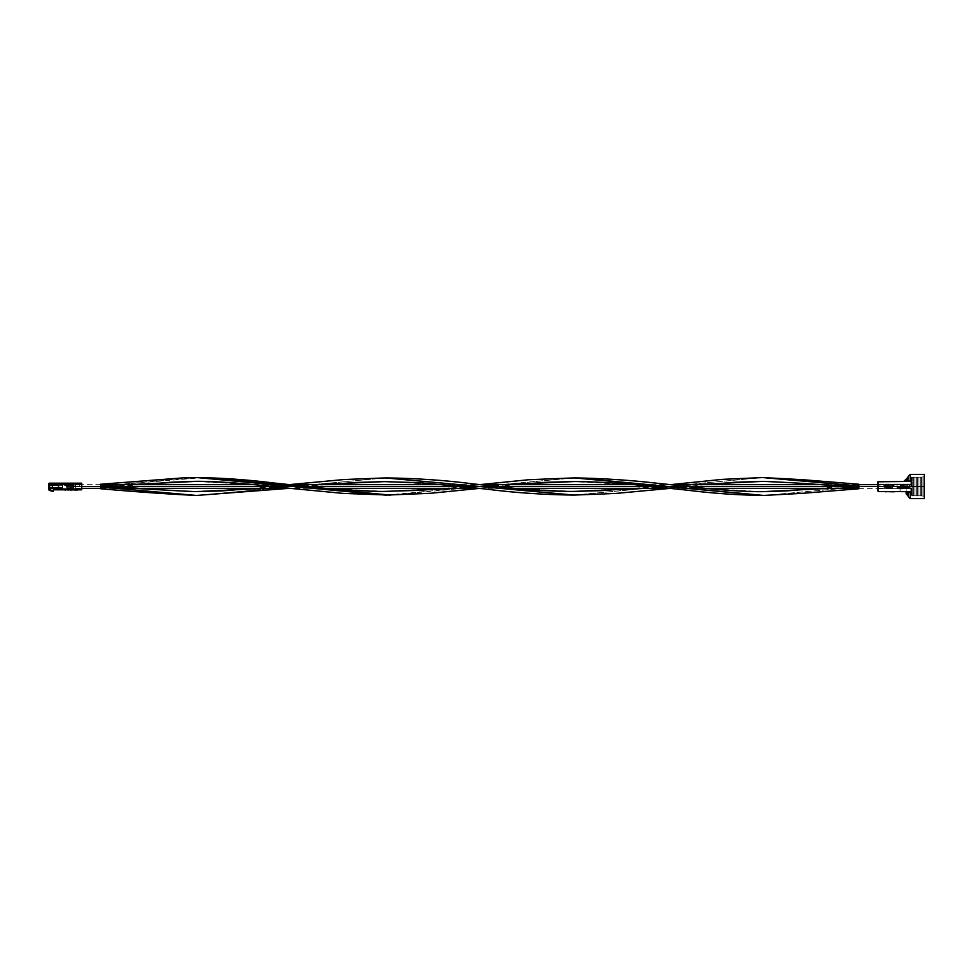<?xml version="1.0" encoding="UTF-8"?>
<svg xmlns="http://www.w3.org/2000/svg" width="973" height="973" viewBox="0 0 973 973"><rect width="100%" height="100%" fill="white"/><g stroke="black" fill="none" stroke-linecap="round" stroke-linejoin="round"><path stroke-width="0.73" stroke-dasharray="4.87 3.65" d="M53.369 490.611A6.738 6.738 0 0 1 49.185 489.516L49.185 483.192L49.185 489.516L49.185 483.739L81.671 483.192L49.185 483.192L81.671 483.192L81.671 489.808L53.369 489.808L53.369 490.611L48.65 489.516L49.185 483.192L81.671 483.739L81.671 489.808L53.369 489.808L53.369 491.146A7.273 7.273 0 0 1 48.893 489.966A7.273 7.273 0 0 0 53.369 491.146L53.369 490.988M48.65 484.007L48.65 488.993L48.65 484.007L48.65 488.993L48.65 484.007L48.65 488.993L48.65 484.007L48.65 488.993L50 487.85L50 485.15L50 487.85L50 485.15L48.65 484.007L50 485.15L48.65 484.007L50 485.15L50 487.85L48.65 488.993L50 487.85L48.65 488.993L48.65 484.007L48.65 488.993L50 487.85L50 485.15L50 487.85L50 485.15L50 487.85L50 485.15L48.65 484.007L50 485.15L48.65 484.007L50 485.15L50 487.85L48.65 488.993L50 487.85L48.65 488.993L48.65 484.007L48.65 488.993L50 487.85L50 485.15L48.65 484.007L50 485.15L48.65 484.007L50 485.15L50 487.85L48.65 488.993L50 487.85L48.65 488.993L48.65 484.007M81.671 484.274L81.671 488.726L81.671 484.274L81.671 488.726L81.671 484.274L81.671 488.726L81.671 484.274L81.671 488.726L50 488.58L50 484.42L81.671 484.274L50 484.42L50 488.58L81.671 488.726L50 488.58L81.671 488.726L81.671 484.274L50 484.42L81.671 484.274L81.671 488.726L50 488.726L50 484.274L81.671 484.274L50 484.274L50 488.726L81.671 488.726L50 488.726L81.671 488.726L81.671 484.274L50 484.274L81.671 484.274L81.671 488.726L50 488.726L50 484.274L50 488.726L50 484.274L81.671 484.274L50 484.274L50 488.726L81.671 488.726L50 488.726L81.671 488.726L81.671 484.274L50 484.274L81.671 484.274M77.414 489.808L74.714 490.003L77.414 489.808M64.072 489.808L66.079 489.808L64.072 490.003M72.939 489.808L67.405 490.003L72.939 489.808M55.923 489.808L59.438 489.808L55.923 489.808L59.438 489.808L55.923 489.808L59.438 489.808L55.923 489.808L59.438 489.808L59.438 488.628L55.923 488.616L59.438 488.628L55.923 488.616L55.923 489.808L55.923 488.616L59.438 488.628L59.438 489.808L59.438 488.628L59.438 489.808L55.923 489.808L55.923 488.616L55.923 489.808L59.438 489.808L59.438 488.726L55.923 488.726L59.438 488.726L55.923 488.726L59.438 488.726L55.923 488.726L55.923 489.808L55.923 488.726L59.438 488.726L59.438 489.808L59.438 488.726L59.438 489.808L55.923 489.808L55.923 488.726L55.923 489.808L59.438 489.808L59.438 488.726L55.923 488.726L55.923 489.808L55.923 488.726L59.438 488.726L59.438 489.808L59.438 488.726L59.438 489.808L55.923 489.808L55.923 488.726L55.923 489.808M50 488.58L50 484.42L50 488.58M50 488.726L50 484.274L50 488.726M70.238 490.003L71.017 490.003M67.538 489.808L71.771 490.003L67.538 489.808M67.538 490.003L72.939 490.003L67.538 490.003M75.444 489.808L76.174 490.003L75.444 490.003M72.038 485.345L71.357 484.749L72.038 485.345M69.338 485.345L68.669 484.749L69.338 485.345M70.688 485.345L70.02 484.749L70.688 485.345M100.657 488.75L100.681 486.524L75.407 486.5L75.407 488.349L75.407 486.5L66.979 486.5L66.979 487.242L66.31 485.649L74.07 485.649L66.31 485.649L66.31 484.955L66.31 485.831L63.209 484.42L62.54 485.296L50 485.296L62.54 485.296L63.209 484.578L50 484.42L50 488.385L56.775 489.2A0.876 0.876 0 0 0 57.018 489.249L58.952 489.31L57.018 489.249A0.876 0.876 0 0 1 56.775 489.2A0.876 0.876 0 0 0 57.018 489.249L58.964 488.774L54.561 487.887A0.876 0.876 0 0 0 54.281 487.85A0.876 0.876 0 0 1 54.561 487.887A0.876 0.876 0 0 0 54.281 487.85L50 487.85L50 484.955L62.54 485.296L63.209 484.578L62.54 485.296A0.669 0.669 0 0 0 62.527 485.381L62.527 487.85L59.292 487.509L58.514 485.819L52.445 485.296L62.54 485.296A0.669 0.669 0 0 0 62.527 485.381L62.527 487.509L62.527 485.381A0.669 0.669 0 0 1 62.54 485.296A0.669 0.669 0 0 0 62.527 485.381L62.527 487.509L59.292 487.509L62.527 487.85L50 487.85L62.527 487.509L62.527 488.385L50 488.385L59.231 488.385L53.101 488.385L54.281 487.85A0.876 0.876 0 0 1 54.561 487.887L58.964 488.774L57.018 489.249A0.876 0.876 0 0 1 56.775 489.2L53.053 487.85L62.527 487.85L50 488.385L62.527 488.385L50 488.385L50 487.509L59.304 487.546L58.514 485.819L52.445 485.296L62.54 485.296L52.445 485.296L58.514 485.819L59.292 487.509L62.527 487.509L62.527 485.381A0.669 0.669 0 0 1 62.54 485.296L50 484.955L63.209 484.955L50 484.955L63.209 484.955L52.445 485.296L58.514 485.819L59.304 487.546L62.527 487.826L50 487.85L62.527 488.385L50 488.385L62.527 487.85L62.527 485.381A0.669 0.669 0 0 1 62.54 485.296A0.669 0.669 0 0 0 62.527 485.381L62.527 487.509L62.527 485.381A0.669 0.669 0 0 1 62.54 485.296L50 485.296L50 487.509L52.42 487.412L52.42 485.43L50 485.296L52.42 485.43L52.42 487.412L50 487.509L50 485.296L50 487.509L52.42 487.412L52.42 485.43L50 485.296L52.031 485.259L52.42 487.412L52.481 485.43L52.42 487.412L52.578 485.43L52.481 487.412L58.939 487.412L58.271 485.941L52.481 485.43L58.368 485.941L52.578 485.43L52.578 487.412L59.037 487.412L58.368 485.941L58.939 487.412L58.271 485.941L52.481 485.43L52.42 487.412L52.019 485.393L52.42 487.412L59.037 487.412L52.019 487.546L59.304 487.546L52.019 487.546L59.304 487.546L58.514 485.819L52.031 485.259L58.514 485.819L59.304 487.546L50 487.85L62.527 487.85L50 487.509L50 488.385L62.527 488.385L62.527 487.509L50 487.509L50 484.42L63.209 484.42L50 484.42L63.209 484.42L66.31 485.624L74.07 485.649L74.07 484.955L73.121 488.142L66.979 488.142L66.31 485.442L74.07 485.442L73.121 488.142L66.979 488.142L66.979 486.245L66.979 488.787L66.979 488.142L73.121 488.142L66.979 488.653L72.659 488.787L74.07 485.442L66.31 485.442L66.979 488.787L66.979 486.245L66.979 488.142L73.729 487.582L72.659 488.787L66.979 488.787L73.121 488.142L66.979 488.653L73.121 488.142L66.979 488.142L66.31 484.42L66.31 485.624L63.209 484.578L62.54 485.296L52.445 485.296L58.514 485.819L59.292 487.509L62.527 487.509L62.527 485.381A0.669 0.669 0 0 1 62.54 485.296L52.031 485.259L52.42 487.412L50 487.509L50 485.296L52.031 485.296L50 485.296L50 487.509L52.42 487.412L52.031 485.296L52.42 487.412L50 487.509L50 485.296L52.031 485.296L50 485.296L50 487.509L52.42 487.412L52.42 485.43L50 485.296L50 484.42L63.209 484.42L50 484.42L63.209 484.42L62.54 485.296L50 484.955L63.209 484.955L50 484.955L63.209 484.955L52.445 485.296L58.514 485.819L59.292 487.509L62.527 487.509L62.527 485.381A0.669 0.669 0 0 1 62.54 485.296A0.669 0.669 0 0 0 62.527 485.381L62.527 488.385L50 488.385L62.527 488.385L50 488.385L50 487.509L62.527 487.85L50 487.509L62.527 487.509L59.292 487.509L58.514 485.819L52.445 485.296L62.54 485.296A0.669 0.669 0 0 0 62.527 485.381L62.527 488.385L62.527 485.381A0.669 0.669 0 0 1 62.54 485.296A0.669 0.669 0 0 0 62.527 485.381L62.527 487.509L59.292 487.509L58.514 485.819L52.445 485.296L62.54 485.296L63.209 484.42L50 484.42L50 488.385L56.775 489.2A0.876 0.876 0 0 0 57.018 489.249L58.964 488.774L54.561 487.887A0.876 0.876 0 0 0 54.281 487.85L50 488.385L50 484.955L50 488.385L50 485.296L62.54 485.296L63.209 484.578L50 484.955L62.54 485.296L63.209 484.42L66.31 485.831L63.209 484.578L66.31 485.831L66.31 484.955L66.31 485.831L63.209 484.955L66.31 485.831L66.31 484.955L66.31 485.649L74.07 485.649L66.31 485.649L74.07 485.649L74.07 484.955L73.729 487.789L72.659 488.787L66.979 488.787L66.979 486.451L66.979 488.787L72.659 488.787L74.07 486.536L74.07 485.649L66.31 485.649L66.979 486.451A0.669 0.62 0 0 0 66.31 485.831L66.31 485.624A0.669 0.62 180 0 1 66.979 486.245A0.669 0.62 180 0 0 66.31 485.624L66.31 485.831A0.669 0.62 0 0 1 66.979 486.451L66.31 485.442L74.07 485.442L66.31 485.442L66.31 484.42L66.31 485.442L74.07 485.442L74.07 486.536A1.009 0.924 0 0 0 73.729 487.23L73.729 487.011A1.009 0.924 180 0 1 74.07 486.318A1.009 0.924 180 0 0 73.729 487.011L73.729 487.23A1.009 0.924 0 0 1 74.07 486.536L74.07 485.442L74.07 486.318L75.407 485.953L74.07 486.536L75.407 486.184L75.407 484.663L75.407 485.965L74.07 486.318L75.407 486.172L74.07 486.318L73.121 488.142L66.979 488.142L66.979 486.245L66.979 488.787L66.979 488.142L73.121 488.142L66.979 488.653L72.659 488.787L74.07 485.442L66.31 485.442L66.979 488.787L66.979 486.245L66.979 488.142L73.729 487.582L72.659 488.787L66.979 488.787L73.121 488.142L66.979 488.653L73.121 488.142L66.979 488.142L66.979 485.758L66.979 486.5L75.407 486.5L66.979 486.5L66.979 487.242L66.979 485.758L66.979 486.5L66.979 485.758L66.979 486.5L75.407 486.5L75.407 487.242L75.407 486.5L892.545 486.5L884.116 486.5L884.116 487.242L884.116 486.5L838.531 486.5L884.116 486.5L884.116 488.349L884.116 484.651L884.116 488.349L884.116 485.758L884.116 486.5L75.407 486.5L75.407 488.349L75.407 484.651L75.699 486.5L74.07 486.536L74.07 484.955L74.07 486.536L75.407 485.442L75.699 486.5L79.652 486.5L75.699 486.5L75.407 484.663L75.407 487.242L75.407 484.651L75.407 486.5L120.993 486.5L66.979 486.5L75.407 486.5L75.407 485.758L75.407 486.5L100.681 486.5L75.407 486.5L75.407 488.349L75.407 486.5L66.979 486.5L66.979 487.242L66.979 485.758L66.979 486.5L66.979 485.758L66.979 486.5L75.407 486.5L75.407 487.242L75.407 486.5L66.979 486.5L75.407 486.5L75.407 485.758L75.407 488.349L75.407 484.651L75.407 487.242L75.407 485.758L75.407 486.5L81.671 486.5L75.407 486.5L75.407 484.651L75.407 486.5L100.681 486.5L100.657 485.041L100.681 486.488L193.213 481.367L383.119 491.426L572.623 481.562L762.479 491.645L858.843 486.792L858.867 488.75L858.843 486.816L763.987 495.476M51.678 484.42L59.231 484.42L51.678 484.42L59.231 484.42L51.678 484.42L59.231 484.42L51.678 484.42L58.952 486.001L51.678 484.42L59.231 484.42L51.691 484.42M58.939 487.412L58.271 485.941L59.037 487.412L52.481 487.412L52.481 485.43L58.271 485.941L59.037 487.412L52.578 487.412L52.578 485.43L58.368 485.941L59.037 487.412L50 487.509L50 488.385L50 487.509L50 488.385L62.527 488.385L62.527 487.509L50 487.85L62.527 487.85L52.019 487.546L59.304 487.546L58.514 485.819L52.445 485.296L58.514 485.819L59.292 487.509L52.019 487.546L58.939 487.412L58.271 485.941L52.481 485.43L58.368 485.941L59.037 487.412L58.271 485.941L52.031 485.259L52.019 487.546L59.304 487.546L52.019 487.546L52.578 485.43L52.42 487.412L52.42 485.43L52.578 487.412L59.037 487.412L58.368 485.941L52.578 485.43L58.368 485.941L52.481 485.43L52.481 487.412L58.939 487.412L58.271 485.941L59.037 487.412L52.481 487.412L52.42 485.43L52.42 487.412L52.578 485.43L52.42 487.412L52.481 485.43L58.271 485.941L59.037 487.412L52.578 487.412L52.578 485.43L58.368 485.941L59.037 487.412L50 487.509L50 485.296L58.514 485.819L52.031 485.259L52.42 487.412L52.42 485.43L50 485.296L50 487.509L52.42 487.412L50 487.509L50 485.296L52.42 485.43L52.42 487.412L52.42 485.43L50 485.296L50 487.509L59.304 487.546L58.514 485.819L59.292 487.509L62.527 487.509L62.527 488.385L50 488.385L62.527 488.385L50 488.385L62.527 488.385L62.527 485.381A0.669 0.669 0 0 1 62.54 485.296A0.669 0.669 0 0 0 62.527 485.381A0.669 0.669 0 0 1 62.54 485.296L52.445 485.296L58.514 485.819L59.292 487.509L62.527 487.509L62.527 485.381A0.669 0.669 0 0 1 62.54 485.296L50 485.296L50 484.42L63.209 484.42L50 484.42L63.209 484.42L62.54 485.296L50 484.955L63.209 484.955L50 484.955L63.209 484.955L52.445 485.296L58.514 485.819L59.292 487.509L62.527 487.509L62.527 488.385L50 488.385L62.527 487.85L54.281 487.85A0.876 0.876 0 0 1 54.561 487.887L58.964 488.774L57.018 489.249A0.876 0.876 0 0 1 56.775 489.2L53.101 487.85L62.527 488.385L50 488.385L50 487.509L62.527 487.509L50 487.509L52.019 487.509L50 487.509L50 488.385L56.775 489.2A0.876 0.876 0 0 0 57.018 489.249A0.876 0.876 0 0 1 56.775 489.2L54.391 488.397L56.775 489.2A0.876 0.876 0 0 0 57.018 489.249L58.964 488.774L57.018 489.249L58.964 488.774L54.561 487.887A0.876 0.876 0 0 0 54.281 487.85A0.876 0.876 0 0 1 54.561 487.887L58.964 488.774L54.561 487.887A0.876 0.876 0 0 0 54.281 487.85L50 488.385L50 484.42L50 488.385L50 484.955L50 488.385L62.527 488.385L62.527 487.509L59.292 487.509L58.514 485.819L52.445 485.296L62.54 485.296A0.669 0.669 0 0 0 62.527 485.381L62.527 487.85L62.527 485.381L62.527 487.509L59.292 487.509L58.514 485.819L52.445 485.296L62.54 485.296A0.669 0.669 0 0 0 62.527 485.381A0.669 0.669 0 0 1 62.54 485.296A0.669 0.669 0 0 0 62.527 485.381L62.527 487.509L50 487.85L62.527 487.85L52.019 487.546L59.304 487.546L58.514 485.819L52.445 485.296L63.209 485.016L50 484.42L50 485.296L63.209 484.955L50 484.955L58.514 485.819L59.292 487.509L52.019 487.546L58.939 487.412L58.271 485.941L52.481 485.43L58.368 485.941L59.037 487.412L58.271 485.941L52.031 485.259L52.019 487.546L59.304 487.546L52.019 487.546L52.42 485.43L52.42 487.412L52.42 485.43L52.578 487.412L59.037 487.412L58.368 485.941L52.578 485.43L58.368 485.941L52.481 485.43L52.481 487.412L58.939 487.412L58.271 485.941L59.037 487.412L52.481 487.412L52.481 485.43L52.42 487.412L52.578 485.43L52.42 487.412L52.481 485.43L58.271 485.941L58.939 487.412M79.652 486.5C79.652 484.493 79.652 484.493 79.652 486.5C79.652 484.493 79.652 484.493 79.652 486.5L75.736 486.768A1.009 0.973 0 0 0 75.699 486.5L79.652 486.5L79.652 484.955L79.652 486.768L75.699 486.5L79.652 486.366C79.652 483.836 79.652 483.836 79.652 486.366C79.652 483.836 79.652 483.836 79.652 486.366L75.736 486.634A1.009 0.973 0 0 0 75.699 486.366A1.009 0.973 180 0 1 75.736 486.634L75.736 486.768A1.009 0.973 0 0 0 75.699 486.5A1.009 0.973 0 0 1 75.736 486.768L79.652 486.5L75.699 486.5A1.009 0.973 0 0 1 75.736 486.768L79.652 486.634L79.652 484.42L79.652 486.634L75.699 486.366A1.009 0.973 0 0 1 75.736 486.634A1.009 0.973 180 0 0 75.699 486.366L75.407 487.242L75.407 486.5L66.979 486.5L66.979 487.242L66.979 485.758L66.979 486.5L75.407 486.5L75.407 484.651L75.407 488.349L75.407 485.795L75.407 487.242L75.407 485.965L74.07 486.536L74.07 485.649L66.31 485.649L66.979 488.787L66.979 486.451A0.669 0.62 0 0 0 66.31 485.831L66.31 485.624A0.669 0.62 180 0 1 66.979 486.245A0.669 0.62 180 0 0 66.31 485.624L66.31 485.831A0.669 0.62 0 0 1 66.979 486.451L66.31 484.42L66.31 485.442L74.07 485.442L66.31 485.442L66.31 484.42L66.31 485.442L74.07 485.442L74.07 486.318A1.009 0.924 180 0 0 73.729 487.011A1.009 0.924 180 0 1 74.07 486.318L74.07 485.442L74.07 486.318L75.407 485.953L75.407 485.041L75.407 485.965L74.07 486.536A1.009 0.924 0 0 0 73.729 487.23L72.659 488.787L66.979 488.787L72.659 488.787L74.07 486.318L75.407 486.184L73.729 487.23A1.009 0.924 0 0 1 74.07 486.536L74.07 484.955L74.07 486.536L75.407 485.442L75.699 486.5L79.652 486.5C79.652 484.493 79.652 484.493 79.652 486.5C79.652 484.493 79.652 484.493 79.652 486.5L75.736 486.768A1.009 0.973 0 0 0 75.699 486.5L75.407 484.955L75.699 486.5L79.652 486.5L79.652 484.955L79.652 486.768L75.699 486.5L75.407 484.955L75.699 486.366L79.652 486.366C79.652 483.836 79.652 483.836 79.652 486.366C79.652 483.836 79.652 483.836 79.652 486.366L75.736 486.634A1.009 0.973 0 0 0 75.699 486.366A1.009 0.973 180 0 1 75.736 486.634L75.736 486.768A1.009 0.973 0 0 0 75.699 486.5A1.009 0.973 0 0 1 75.736 486.768L79.652 486.5L75.699 486.5A1.009 0.973 0 0 1 75.736 486.768L79.652 486.634L79.652 484.42L79.652 486.634L75.699 486.366A1.009 0.973 0 0 1 75.736 486.634A1.009 0.973 180 0 0 75.699 486.366L74.07 486.318L74.07 485.442L66.31 485.442L66.979 488.787L66.979 486.245L66.979 488.142L73.121 488.142L66.979 488.787L72.659 488.787L74.07 486.318L72.659 488.787L66.979 488.787L66.979 486.245L66.979 488.787L72.659 488.787L73.729 487.582L72.659 488.787L66.979 488.787L66.31 484.42L66.31 485.624L63.209 484.578L62.54 485.296L63.209 484.42L66.31 485.831L63.209 484.578L66.31 485.831L66.31 484.955L66.31 485.831L63.209 484.955L66.31 485.831L66.31 484.955L66.31 485.649L74.07 485.649L66.31 485.649L74.07 485.649L74.07 484.955L74.07 486.536L74.07 485.649L66.31 485.649L66.979 488.787L72.659 488.787L74.07 486.536A1.009 0.924 0 0 0 73.729 487.23L73.729 487.011A1.009 0.924 180 0 1 74.07 486.318A1.009 0.924 180 0 0 73.729 487.011L73.729 487.23A1.009 0.924 0 0 1 74.07 486.536L74.07 485.442L66.31 485.442L74.07 485.442L74.07 486.318L75.407 485.953L75.407 484.663L75.407 486.5L100.681 486.5L100.657 487.959L100.681 486.476L75.407 486.5L75.407 484.651L75.407 485.965L74.07 486.536L75.407 486.184L74.07 486.536L75.407 485.953L74.07 486.536L74.07 484.955L74.07 486.536L75.407 485.442L75.699 486.5L79.652 486.5C79.652 484.493 79.652 484.493 79.652 486.5C79.652 484.493 79.652 484.493 79.652 486.5L75.736 486.768A1.009 0.973 0 0 0 75.699 486.5L75.407 484.955L75.699 486.5L79.652 486.5L79.652 484.955L79.652 486.768L75.699 486.5L75.407 484.955L75.699 486.366L79.652 486.366C79.652 483.836 79.652 483.836 79.652 486.366C79.652 483.836 79.652 483.836 79.652 486.366L75.736 486.634A1.009 0.973 0 0 0 75.699 486.366A1.009 0.973 180 0 1 75.736 486.634L75.736 486.768A1.009 0.973 0 0 0 75.699 486.5A1.009 0.973 0 0 1 75.736 486.768L79.652 486.5M192.861 491.596L382.863 481.599L572.477 491.414L762.431 481.38L858.843 486.5L884.116 486.5L884.116 488.349L884.116 486.5L892.545 486.5L892.545 487.242L892.545 486.5L884.116 486.5L884.116 484.651L884.116 486.5L884.116 485.758L884.116 486.5L892.545 486.5L892.545 485.758L892.545 487.242L892.545 486.5L877.853 486.5L884.116 486.5L884.116 488.349L884.116 486.5L892.545 486.5L892.545 487.242L892.545 485.758L892.545 487.242L892.545 486.5L884.116 486.5L884.116 487.242L884.116 485.758L884.116 486.5L892.545 486.5L892.545 485.758L892.545 486.5L884.116 486.5L884.116 484.651L884.116 488.349L884.116 485.758L884.116 487.242L884.116 486.5L858.843 486.5L884.116 486.5L884.116 484.651L884.116 486.5L858.843 486.196L858.867 487.959L858.843 486.026L762.966 481.38M687.862 486.5L653.029 486.5L687.862 486.5M496.753 486.5L462.771 486.5L496.753 486.5M306.495 486.5L271.649 486.5L306.495 486.5M762.966 477.548L574.046 495.087M385.478 477.913L196.558 495.452M196.497 495.452L385.296 477.913M573.754 495.087L762.552 477.548M858.867 484.25L858.843 486.026M694.248 484.651L645.829 488.349M574.046 491.414L385.478 481.586M313.683 484.651L265.276 488.349M196.558 491.62L100.681 486.792L100.669 485.369M858.843 486.5L884.116 486.5L884.116 487.242L884.116 485.758L884.116 486.5L892.545 486.5L892.545 487.242L892.545 485.758L892.545 487.242L892.545 486.5L884.116 486.5L884.116 484.651L884.116 488.349L884.116 485.758L884.116 487.242L884.116 486.5L858.843 486.5M203.576 477.585L100.681 485.989L196.558 477.524M385.478 495.123L574.046 477.877M762.966 495.476L858.843 487.011L829.738 488.349M762.966 491.645L574.046 481.562M503.175 484.651L456.349 488.349M385.478 491.438L196.558 481.355M129.786 484.651L100.681 486.208M141.085 484.651L100.669 487.643M100.681 485.989L100.669 485.053M892.545 486.5L892.545 485.758L892.545 486.5M818.439 488.349L858.855 485.138M574.532 477.889L390.489 495.111M884.116 486.5L884.116 484.651L884.116 486.5M887.485 485.004L888.154 484.408L887.485 485.004M890.186 485.004L890.854 484.408L890.186 485.004M888.836 485.004L889.504 484.408L888.836 485.004M892.545 487.801L893.214 485.101L885.454 485.101L886.403 487.801L892.545 487.801L892.545 485.904L892.545 488.446L892.545 487.801L886.403 487.801L892.545 488.312L886.865 488.446L885.454 485.101L893.214 485.101L892.545 488.446L892.545 485.904L892.545 487.801L885.795 487.242L886.865 488.446L892.545 488.446L886.403 487.801L892.545 488.312L886.403 487.801L892.545 487.801L893.214 484.08L893.214 485.284L896.315 484.238L896.984 484.955L907.079 484.955L901.01 485.478L900.232 487.169L896.984 487.169L896.984 485.041A0.669 0.669 0 0 0 896.984 484.955L907.493 484.919L907.104 487.072L909.524 487.169L909.524 484.955L907.493 484.955L909.524 484.955L909.524 487.169L907.104 487.072L907.493 484.955L907.104 487.072L909.524 487.169L909.524 484.955L907.493 484.955L909.524 484.955L909.524 487.169L907.104 487.072L907.104 485.089L909.524 484.955L909.524 484.08L896.315 484.08L909.524 484.08L896.315 484.08L896.984 484.955L909.524 484.615L896.315 484.615L909.524 484.615L896.315 484.615L907.079 484.955L901.01 485.478L900.232 487.169L896.984 487.169L896.984 485.041A0.669 0.669 0 0 0 896.984 484.955A0.669 0.669 0 0 1 896.984 485.041L896.984 488.045L909.524 488.045L896.984 488.045L909.524 488.045L909.524 487.169L896.984 487.509L909.524 487.509L896.984 487.169L900.232 487.169L901.01 485.478L907.079 484.955L896.984 484.955A0.669 0.669 0 0 1 896.984 485.041L896.984 488.045L896.984 485.041A0.669 0.669 0 0 0 896.984 484.955A0.669 0.669 0 0 1 896.984 485.041L896.984 487.169L900.232 487.169L901.01 485.478L907.079 484.955L896.984 484.955L896.315 484.08L909.524 484.08L909.524 488.045L902.749 488.86A0.876 0.876 0 0 1 902.506 488.908L900.548 488.434L904.963 487.546A0.876 0.876 0 0 1 905.243 487.509L909.524 488.045L909.524 484.615L909.524 488.045L909.524 484.955L896.984 484.955L896.315 484.238L909.524 484.615L896.984 484.955L896.315 484.08L893.214 485.491L896.315 484.238L893.214 485.491L893.214 484.615L893.214 485.491L896.315 484.615L893.214 485.491L893.214 484.615L893.214 485.308L885.454 485.308L893.214 485.308L885.454 485.308L885.454 484.615L885.795 487.449L886.865 488.446L892.545 488.446L892.545 486.111L892.545 488.446L886.865 488.446L885.454 486.196L885.454 485.308L893.214 485.308L892.545 486.111A0.669 0.62 0 0 1 893.214 485.491L893.214 485.284A0.669 0.62 180 0 0 892.545 485.904A0.669 0.62 180 0 1 893.214 485.284L893.214 485.491A0.669 0.62 0 0 0 892.545 486.111L893.214 485.101L885.454 485.101L893.214 485.101L893.214 484.08L893.214 485.101L885.454 485.101L885.454 486.196A1.009 0.924 0 0 1 885.795 486.889L885.795 486.67A1.009 0.924 180 0 0 885.454 485.977A1.009 0.924 180 0 1 885.795 486.67L885.795 486.889A1.009 0.924 0 0 0 885.454 486.196L885.454 485.101L885.454 485.977L884.116 485.612L884.116 484.323L884.116 485.624L885.454 485.977L884.116 485.843L885.454 485.977L884.116 485.831L885.454 485.977L886.403 487.801L892.545 487.801L892.545 485.904L892.545 488.446L892.545 487.801L886.403 487.801L892.545 488.312L886.865 488.446L885.454 485.101L893.214 485.101L892.545 488.446L892.545 485.904L892.545 487.801L885.795 487.242L886.865 488.446L892.545 488.446L886.403 487.801L892.545 488.312L886.403 487.801L892.545 487.801L893.214 484.08L893.214 485.284L896.315 484.238L896.984 484.955A0.669 0.669 0 0 1 896.984 485.041L896.984 487.169L909.524 487.169L909.524 488.045L896.984 488.045L896.984 487.169L909.524 487.169L896.984 487.169L896.984 488.045L909.524 488.045L896.984 488.045L909.524 488.045L896.984 488.045L896.984 485.041A0.669 0.669 0 0 0 896.984 484.955L907.493 484.919L901.01 485.478L900.22 487.205L901.01 485.478L907.493 484.919L901.01 485.478L900.22 487.205L907.505 487.205L900.22 487.205L907.505 487.205L900.22 487.205L901.01 485.478L900.232 487.169L896.984 487.169L896.984 485.041A0.669 0.669 0 0 0 896.984 484.955L907.493 484.919L907.104 487.072L900.487 487.072L907.505 487.205L907.104 485.089L907.104 487.072L907.104 485.089L906.933 487.072L900.487 487.072L901.144 485.6L900.487 487.072L901.144 485.6L906.933 485.089L901.144 485.6L907.043 485.089L907.043 487.072L900.584 487.072L901.253 485.6L907.104 485.089L906.933 487.072L907.104 485.089L907.043 487.072L907.104 485.089L907.104 487.072L909.524 487.169L909.524 484.955L907.493 484.955L909.524 484.955L909.524 487.169L907.104 487.072L907.493 484.955L907.104 487.072L909.524 487.169L909.524 484.955L907.493 484.955L909.524 484.955L909.524 487.169L907.104 487.072L907.104 485.089L909.524 484.955L909.524 484.08L896.315 484.08L909.524 484.08L896.315 484.08L896.984 484.955L909.524 484.615L896.315 484.615L909.524 484.615L896.315 484.615L907.079 484.955L901.01 485.478L900.232 487.169L896.984 487.169L896.984 485.041A0.669 0.669 0 0 0 896.984 484.955A0.669 0.669 0 0 1 896.984 485.041L896.984 488.045L909.524 488.045L896.984 487.509L905.243 487.509A0.876 0.876 0 0 0 904.963 487.546L900.548 488.434L902.506 488.908A0.876 0.876 0 0 0 902.749 488.86L906.422 487.509L896.984 488.045L909.524 488.045L909.524 487.169L896.984 487.169L909.524 487.509L896.984 487.169L900.232 487.169L901.01 485.478L907.079 484.955L896.984 484.955A0.669 0.669 0 0 1 896.984 485.041L896.984 488.045L896.984 485.041A0.669 0.669 0 0 0 896.984 484.955A0.669 0.669 0 0 1 896.984 485.041L896.984 487.169L900.232 487.169L901.01 485.478L907.079 484.955L896.984 484.955L896.315 484.08L909.524 484.08L909.524 488.045L902.749 488.86A0.876 0.876 0 0 1 902.506 488.908A0.876 0.876 0 0 0 902.749 488.86L905.133 488.057L902.749 488.86A0.876 0.876 0 0 1 902.506 488.908L900.548 488.434L902.506 488.908L900.548 488.434L904.963 487.546A0.876 0.876 0 0 1 905.243 487.509A0.876 0.876 0 0 0 904.963 487.546L900.548 488.434L904.963 487.546A0.876 0.876 0 0 1 905.243 487.509L909.524 488.045L909.524 484.615L909.524 488.045L909.524 484.955L896.984 484.955L896.315 484.238L909.524 484.615L896.984 484.955L896.315 484.08L893.214 485.491L896.315 484.238L893.214 485.491L893.214 484.615L893.214 485.491L896.315 484.615L893.214 485.491L893.214 484.615L893.214 485.308L885.454 485.308L885.454 484.615L885.454 486.196L885.454 485.308L893.214 485.308L885.454 485.308L885.454 484.615L885.454 486.196L884.116 485.843L885.454 486.196L886.865 488.446L892.545 488.446L892.545 486.111L892.545 488.446L886.865 488.446L885.454 486.196L885.454 485.308L893.214 485.308L892.545 486.111A0.669 0.62 0 0 1 893.214 485.491L893.214 485.284A0.669 0.62 180 0 0 892.545 485.904A0.669 0.62 180 0 1 893.214 485.284L893.214 485.491A0.669 0.62 0 0 0 892.545 486.111L893.214 485.101L885.454 485.101L893.214 485.101L893.214 484.08L893.214 485.101L885.454 485.101L885.454 486.196A1.009 0.924 0 0 1 885.795 486.889L885.795 486.67A1.009 0.924 180 0 0 885.454 485.977A1.009 0.924 180 0 1 885.795 486.67L885.795 486.889A1.009 0.924 0 0 0 885.454 486.196L885.454 485.101L885.454 485.977L883.812 486.159L884.116 485.101L883.812 486.159L879.872 486.159L883.812 486.159L884.116 484.323L883.812 486.159L884.116 484.323L884.116 485.624L885.454 485.977L884.116 485.843L885.454 485.977L884.116 485.831L885.454 485.977L886.403 487.801L892.545 487.801L892.545 485.904L892.545 488.446L892.545 487.801L886.403 487.801L892.545 488.312L886.865 488.446L885.454 485.101L893.214 485.101L892.545 488.446L892.545 485.904L892.545 487.801L885.795 487.242L886.865 488.446L892.545 488.312L886.403 487.801L892.545 487.801M907.833 484.08L900.293 484.615L907.833 484.08L900.293 484.08L907.833 484.08L900.293 484.08L907.833 484.08L900.293 484.08L907.833 484.08L900.293 484.08L907.833 484.08L900.293 484.08L907.833 484.08L900.293 484.08L907.833 484.08L900.56 485.661L907.833 484.08L900.293 484.08L907.833 484.08M900.584 487.072L901.253 485.6L900.487 487.072L907.043 487.072L907.043 485.089L901.253 485.6L900.487 487.072L906.933 487.072L906.933 485.089L901.144 485.6L900.487 487.072L909.524 487.169L909.524 488.045L896.984 488.045L896.984 487.169L909.524 487.509L896.984 487.509L907.505 487.205L900.584 487.072L901.253 485.6L907.043 485.089L901.144 485.6L900.487 487.072L901.253 485.6L907.493 484.919L907.505 487.205L900.22 487.205L907.505 487.205L900.22 487.205L907.505 487.205L906.933 485.089L907.104 487.072L907.104 485.089L906.933 487.072L900.487 487.072L901.144 485.6L906.933 485.089L901.144 485.6L907.043 485.089L907.043 487.072L900.584 487.072L901.253 485.6L900.487 487.072L907.043 487.072L907.104 485.089L907.104 487.072L906.933 485.089L907.104 487.072L907.043 485.089L901.253 485.6L900.487 487.072L906.933 487.072L906.933 485.089L901.144 485.6L900.487 487.072L909.524 487.169L909.524 484.955L901.01 485.478L907.493 484.919L901.01 485.478L900.232 487.169L901.01 485.478L907.493 484.919L907.104 487.072L907.104 485.089L909.524 484.955L909.524 487.169L907.104 487.072L909.524 487.169L909.524 484.955L907.104 485.089L907.104 487.072L907.104 485.089L909.524 484.955L909.524 487.169L900.22 487.205L901.01 485.478L900.232 487.169L896.984 487.169L896.984 488.045L909.524 488.045L896.984 488.045L909.524 488.045L896.984 488.045L896.984 485.041A0.669 0.669 0 0 0 896.984 484.955A0.669 0.669 0 0 1 896.984 485.041A0.669 0.669 0 0 0 896.984 484.955L907.079 484.955L901.01 485.478L900.232 487.169L896.984 487.169L896.984 485.041A0.669 0.669 0 0 0 896.984 484.955L909.524 484.955L909.524 484.08L896.315 484.08L909.524 484.08L896.315 484.08L896.984 484.955L909.524 484.615L896.315 484.615L909.524 484.615L896.315 484.615L907.079 484.955L901.01 485.478L900.232 487.169L896.984 487.169L896.984 488.045L909.524 488.045L896.984 487.509L905.243 487.509A0.876 0.876 0 0 0 904.963 487.546L900.548 488.434L902.506 488.908A0.876 0.876 0 0 0 902.749 488.86L906.422 487.509L896.984 488.045L909.524 488.045L909.524 487.169L896.984 487.169L909.524 487.169L907.505 487.169L909.524 487.169L909.524 488.045L902.749 488.86A0.876 0.876 0 0 1 902.506 488.908A0.876 0.876 0 0 0 902.749 488.86L905.133 488.057L902.749 488.86A0.876 0.876 0 0 1 902.506 488.908L900.548 488.434L902.506 488.908L900.548 488.434L904.963 487.546A0.876 0.876 0 0 1 905.243 487.509A0.876 0.876 0 0 0 904.963 487.546L900.548 488.434L904.963 487.546A0.876 0.876 0 0 1 905.243 487.509L909.524 488.045L909.524 484.08L909.524 488.045L909.524 484.615L909.524 488.045L896.984 488.045L896.984 487.169L900.232 487.169L901.01 485.478L907.079 484.955L896.984 484.955A0.669 0.669 0 0 1 896.984 485.041L896.984 487.509L896.984 485.041L896.984 487.169L900.232 487.169L901.01 485.478L907.079 484.955L896.984 484.955A0.669 0.669 0 0 1 896.984 485.041A0.669 0.669 0 0 0 896.984 484.955A0.669 0.669 0 0 1 896.984 485.041L896.984 487.169L909.524 487.509L896.984 487.509L907.505 487.205L900.584 487.072L901.253 485.6L907.043 485.089L901.144 485.6L900.487 487.072L901.253 485.6L907.493 484.919L896.315 484.676L909.524 484.08L909.524 484.955L896.315 484.615L909.524 484.615L907.043 485.089L907.505 487.205L900.22 487.205L907.505 487.205L900.22 487.205L907.505 487.205L907.104 485.089L907.104 487.072L907.104 485.089L906.933 487.072L900.487 487.072L901.144 485.6L906.933 485.089L901.144 485.6L907.043 485.089L907.043 487.072L900.584 487.072L901.253 485.6L900.487 487.072L907.043 487.072L907.043 485.089L907.104 487.072L906.933 485.089L907.104 487.072L907.043 485.089L901.253 485.6L900.584 487.072M879.872 486.159C879.872 484.153 879.872 484.153 879.872 486.159C879.872 484.153 879.872 484.153 879.872 486.159L883.776 486.427A1.009 0.973 0 0 1 883.812 486.159L879.872 486.159L879.872 484.615L879.872 486.427L883.812 486.159L879.872 486.026C879.872 483.496 879.872 483.496 879.872 486.026C879.872 483.496 879.872 483.496 879.872 486.026L883.776 486.293A1.009 0.973 0 0 1 883.812 486.026A1.009 0.973 180 0 0 883.776 486.293L883.776 486.427A1.009 0.973 0 0 1 883.812 486.159A1.009 0.973 0 0 0 883.776 486.427L879.872 486.159L883.812 486.159A1.009 0.973 0 0 0 883.776 486.427L879.872 486.293L879.872 484.08L879.872 486.293L883.812 486.026A1.009 0.973 0 0 0 883.776 486.293A1.009 0.973 180 0 1 883.812 486.026L885.454 486.196L885.454 484.615L885.454 486.196L884.116 485.101L883.812 486.159L879.872 486.159C879.872 484.153 879.872 484.153 879.872 486.159C879.872 484.153 879.872 484.153 879.872 486.159L883.776 486.427A1.009 0.973 0 0 1 883.812 486.159L884.116 484.615L883.812 486.159L879.872 486.159L879.872 484.615L879.872 486.427L883.812 486.159L884.116 484.323L883.812 486.026L879.872 486.026C879.872 483.496 879.872 483.496 879.872 486.026C879.872 483.496 879.872 483.496 879.872 486.026L883.776 486.293A1.009 0.973 0 0 1 883.812 486.026A1.009 0.973 180 0 0 883.776 486.293L883.776 486.427A1.009 0.973 0 0 1 883.812 486.159A1.009 0.973 0 0 0 883.776 486.427L879.872 486.159L883.812 486.159A1.009 0.973 0 0 0 883.776 486.427L879.872 486.293L879.872 484.08L879.872 486.293L883.812 486.026A1.009 0.973 0 0 0 883.776 486.293A1.009 0.973 180 0 1 883.812 486.026L885.454 485.977L886.865 488.446L892.545 488.446L893.214 484.08L893.214 485.284L896.315 484.238L896.984 484.955L896.315 484.08L893.214 485.491L896.315 484.238L893.214 485.491L893.214 484.615L893.214 485.491L896.315 484.615L893.214 485.491L893.214 484.615L893.214 485.308L885.454 485.308L893.214 485.308L885.454 485.308L885.454 484.615L885.454 486.196L885.454 485.308L893.214 485.308L892.545 488.446L886.865 488.446L885.454 486.196A1.009 0.924 0 0 1 885.795 486.889L885.795 486.67A1.009 0.924 180 0 0 885.454 485.977A1.009 0.924 180 0 1 885.795 486.67L885.795 486.889A1.009 0.924 0 0 0 885.454 486.196L885.454 485.101L893.214 485.101L885.454 485.101L885.454 485.977L884.116 485.612L884.116 484.323L884.116 485.624L885.454 486.196L884.116 485.843L885.454 486.196L884.116 485.612L885.454 486.196L885.454 484.615L885.454 486.196L884.116 485.101L883.812 486.159L879.872 486.159C879.872 484.153 879.872 484.153 879.872 486.159C879.872 484.153 879.872 484.153 879.872 486.159L883.776 486.427A1.009 0.973 0 0 1 883.812 486.159L884.116 484.615L883.812 486.159L879.872 486.159L879.872 484.615L879.872 486.427L883.812 486.159L884.116 484.323L883.812 486.026L879.872 486.026C879.872 483.496 879.872 483.496 879.872 486.026C879.872 483.496 879.872 483.496 879.872 486.026L883.776 486.293A1.009 0.973 0 0 1 883.812 486.026A1.009 0.973 180 0 0 883.776 486.293L883.776 486.427A1.009 0.973 0 0 1 883.812 486.159A1.009 0.973 0 0 0 883.776 486.427L879.872 486.159M879.203 491.547L896.048 491.56L879.203 491.547M877.853 481.89L877.853 491.11M910.874 486.5L910.874 477.743L910.874 495.257L910.874 484.08L910.874 495.257L910.874 484.08L910.874 486.5L910.874 484.08L909.524 485.15L909.524 487.85L909.524 485.15L909.524 487.85L909.524 485.15L909.524 487.85L909.524 485.15L909.524 487.85L910.874 488.92L909.524 487.85L910.874 488.92L910.874 484.08L910.874 488.92L909.524 487.85L909.524 485.15L910.874 484.08L909.524 485.15L910.874 484.08L909.524 485.15L909.524 487.85L910.874 488.92L909.524 487.85L910.874 488.92L910.874 484.08L910.874 488.92L909.524 487.85L909.524 485.15L910.874 484.08L909.524 485.15L910.874 484.08L910.874 486.5M911.543 486.5L911.543 477.062L911.543 486.5L912.224 486.5L912.224 477.062L912.224 486.5L911.543 486.5L911.543 477.062L911.543 486.5L913.562 486.5L913.562 477.402L913.562 486.5L912.224 486.5L912.224 477.062L912.224 486.5L914.912 486.5L914.912 477.402L914.912 486.5L913.562 486.5L913.562 477.062L913.562 486.5L916.262 486.5L916.262 477.402L916.262 486.5L914.912 486.5L914.912 477.062L914.912 486.5L917.612 486.5L917.612 477.402L917.612 486.5L916.262 486.5L916.262 477.062L916.262 486.5L918.962 486.5L918.962 477.402L918.962 486.5L917.612 486.5L917.612 477.062L917.612 486.5L920.312 486.5L920.312 477.402L920.312 486.5L918.962 486.5L918.962 477.062L918.962 486.5L921.65 486.5L921.65 477.402L921.65 486.5L920.312 486.5L920.312 477.062L920.312 486.5L923 486.5L923 477.402L923 486.5L921.65 486.5L921.65 477.062L921.65 486.5L923 486.5L923 477.402L923 486.5L924.35 486.5L923 486.5L924.35 486.5L924.35 476.734L924.35 498.626L924.35 486.5L878.388 486.5L924.35 486.5L924.35 474.374L924.35 496.266L924.35 486.5L923 486.5L923 495.598L923 486.5L921.65 486.5L921.65 495.938L921.65 477.062L921.65 495.938L921.65 477.402L921.65 495.598L921.65 486.5L920.312 486.5L920.312 495.938L920.312 477.062L920.312 495.938L920.312 477.402L920.312 495.598L920.312 486.5L918.962 486.5L918.962 495.938L918.962 477.062L918.962 495.938L918.962 477.402L918.962 495.598L918.962 486.5L917.612 486.5L917.612 495.938L917.612 477.062L917.612 495.938L917.612 477.402L917.612 495.598L917.612 486.5L916.262 486.5L916.262 495.938L916.262 477.062L916.262 495.938L916.262 477.402L916.262 495.598L916.262 486.5L914.912 486.5L914.912 495.938L914.912 477.062L914.912 495.938L914.912 477.402L914.912 495.598L914.912 486.5L913.562 486.5L913.562 495.938L913.562 477.062L913.562 495.938L913.562 477.402L913.562 495.598L913.562 486.5L912.224 486.5L912.224 495.938L912.224 486.5L911.543 486.5L911.543 495.938L911.543 486.5M908.137 491.888L906.155 492.01L908.174 494.029L907.845 491.596L900.086 491.56L908.989 491.56L906.155 491.56L908.174 494.029L908.174 492.095L908.174 496.607L908.174 492.095L908.174 494.029L908.174 492.095L910.193 491.851L910.193 498.626L909.609 491.645L878.388 491.56L878.388 481.44L909.609 481.355L910.193 474.374L910.193 481.149L908.174 480.905L908.174 476.697M894.698 491.547L891.28 491.547L894.698 491.56M909.524 488.653L909.524 484.347L909.524 488.653L909.524 484.347L909.524 488.653L909.524 484.347L909.524 488.653L909.524 484.347L877.853 484.347L877.853 488.653L877.853 484.347L877.853 488.653L877.853 484.347L877.853 488.653L877.853 484.347L877.853 488.653L909.524 488.653L877.853 488.653L909.524 488.653L877.853 488.653L877.853 484.347L909.524 484.347L909.524 488.653L909.524 484.347L877.853 484.347L909.524 484.347L877.853 484.347L877.853 488.653L909.524 488.653L877.853 488.653L909.524 488.653L877.853 488.653L877.853 484.347L909.524 484.347L909.524 488.653L909.524 484.347L877.853 484.347L909.524 484.347L877.853 484.347L877.853 488.653L909.524 488.653L877.853 488.653L909.524 488.653L877.853 488.653L877.853 484.347L909.524 484.347L909.524 488.653M908.174 494.029L908.174 495.938M924.35 486.5L924.35 496.266L924.35 486.5M923 486.5L923 495.598L923 486.5M921.65 486.5L921.65 495.598L921.65 486.5M920.312 486.5L920.312 495.598L920.312 486.5M918.962 486.5L918.962 495.598L918.962 486.5M917.612 486.5L917.612 495.598L917.612 486.5M916.262 486.5L916.262 495.598L916.262 486.5M914.912 486.5L914.912 495.598L914.912 486.5M913.562 486.5L913.562 495.598L913.562 486.5M912.224 486.5L912.224 495.938L912.224 486.5M908.989 481.44L903.795 481.44L910.193 481.149L907.639 481.44L908.174 478.971L905.705 481.44L908.174 480.905L908.174 478.971L905.705 481.44L908.989 481.44L878.388 481.44M909.609 491.645L878.169 491.511M906.155 488.653L900.086 488.653L906.155 488.653L900.086 488.653L906.155 488.653L900.086 488.653L906.155 488.653L906.155 491.56L906.155 488.653L900.086 488.653L900.086 491.56L906.155 491.56L906.155 488.653L906.155 491.56L906.155 488.653L906.155 491.56L900.086 491.56L900.086 488.653L906.155 488.653L906.155 491.56L906.155 488.653L906.155 491.56L900.086 491.56L900.086 488.653L900.086 491.56L900.086 488.653L906.155 488.653L900.086 488.653L900.086 491.56L900.086 488.653L900.086 491.56L906.155 491.56L906.155 488.653L906.155 491.56L900.086 491.56L900.086 488.653L906.155 488.653L900.086 488.653L900.086 491.56L900.086 488.653L900.086 491.56L906.155 491.56L906.155 488.653M877.853 484.347L909.524 484.347L877.853 484.347M909.524 487.85L910.874 488.92L909.524 487.85L910.874 488.92L910.874 484.08L909.524 485.15L909.524 487.85L909.524 485.15L910.874 484.08L910.874 488.92L909.524 487.85M909.524 485.15L910.874 484.08L909.524 485.15M906.155 493.919L906.155 492.374M908.685 491.924L909.341 491.876M907.845 481.404L908.174 476.393M904.355 481.44L904.975 481.44L904.355 481.44M908.174 477.621L908.174 478.242L908.174 477.621M907.639 491.56L908.989 491.56L907.639 491.56M877.853 491.012L878.388 486.5L878.388 491.56M892.752 491.547L894.041 491.547L892.752 491.547M889.456 491.754L885.965 491.754L889.456 491.754M58.952 486.001L52.98 484.42L58.952 486.001M53.101 487.85L54.281 487.85A0.876 0.876 0 0 1 54.561 487.887L58.964 488.774L57.018 489.249A0.876 0.876 0 0 1 56.775 489.2L53.101 487.85L59.231 487.85L53.101 487.85M100.681 484.651L75.407 484.724M62.527 485.381L62.527 487.509L62.527 485.381A0.669 0.669 0 0 1 62.54 485.296A0.669 0.669 0 0 0 62.527 485.381M52.031 485.259L58.514 485.819L52.031 485.259M59.292 487.509L58.514 485.819L59.292 487.509M54.561 487.887A0.876 0.876 0 0 0 54.281 487.85A0.876 0.876 0 0 1 54.561 487.887L56.945 488.689L54.561 487.887M57.03 488.701L58.952 489.31L57.03 488.701M57.018 489.249L58.952 489.31L57.018 489.249M52.578 485.43L58.368 485.941L59.037 487.412L52.578 487.412L52.578 485.43L58.368 485.941L52.578 485.43M66.31 485.442L66.31 484.42L66.31 485.442M66.979 486.451A0.669 0.62 0 0 0 66.31 485.831L66.31 485.624A0.669 0.62 180 0 1 66.979 486.245L66.979 486.245A0.669 0.62 180 0 0 66.31 485.624L66.31 485.831A0.669 0.62 0 0 1 66.979 486.451M73.729 487.789L73.729 487.011L73.729 487.789M79.652 486.634L79.652 484.42L79.652 486.634L75.699 486.366A1.009 0.973 0 0 1 75.736 486.634L79.652 486.768L75.736 486.634A1.009 0.973 180 0 0 75.699 486.366L75.699 486.5A1.009 0.973 0 0 1 75.736 486.768L79.652 486.634M66.979 488.142L73.121 488.142L66.979 488.142M900.56 485.661L906.544 484.08L900.56 485.661M906.422 487.509L905.243 487.509A0.876 0.876 0 0 0 904.963 487.546L900.548 488.434L902.506 488.908A0.876 0.876 0 0 0 902.749 488.86L906.422 487.509L900.293 487.509L906.422 487.509M896.984 485.041L896.984 487.169L896.984 485.041A0.669 0.669 0 0 0 896.984 484.955A0.669 0.669 0 0 1 896.984 485.041M907.493 484.919L901.01 485.478L907.493 484.919L901.01 485.478L900.232 487.169L901.01 485.478L907.493 484.919M900.232 487.169L901.01 485.478L900.232 487.169M904.963 487.546A0.876 0.876 0 0 1 905.243 487.509A0.876 0.876 0 0 0 904.963 487.546L902.579 488.349L904.963 487.546M902.482 488.361L900.572 488.981L902.482 488.361M902.506 488.908L900.572 488.981L902.506 488.908M906.933 485.089L901.144 485.6L900.487 487.072L906.933 487.072L906.933 485.089L901.144 485.6L906.933 485.089M893.214 485.101L893.214 484.08L893.214 485.101M892.545 486.111A0.669 0.62 0 0 1 893.214 485.491L893.214 485.284A0.669 0.62 180 0 0 892.545 485.904L892.545 485.904A0.669 0.62 180 0 1 893.214 485.284L893.214 485.491A0.669 0.62 0 0 0 892.545 486.111M885.795 487.449L885.795 486.67L885.795 487.449M879.872 486.293L879.872 484.08L879.872 486.293L883.812 486.026A1.009 0.973 0 0 0 883.776 486.293L879.872 486.427L883.776 486.293A1.009 0.973 180 0 1 883.812 486.026L883.812 486.159A1.009 0.973 0 0 0 883.776 486.427L879.872 486.293M72.038 484.749L71.357 484.749M69.338 484.749L68.669 484.749M70.688 484.749L70.02 484.749M74.07 484.42L63.233 484.42M68.669 484.955L63.209 484.955M74.07 484.955L72.038 484.955M69.338 484.955L70.02 484.955M70.688 484.955L71.357 484.955M79.652 484.955L75.407 484.955M79.652 484.42L75.407 484.42M884.116 487.242L892.545 487.242M66.979 487.242L75.407 487.242M100.669 488.349L141.049 488.349M325.773 484.651L288.969 488.349L325.821 488.349M479.628 488.349L514.997 488.349M705.68 484.651L670.519 488.349L705.729 488.349M877.853 488.349L884.116 488.349L877.853 488.349M253.795 484.651L288.969 484.651L253.831 488.349M444.515 484.651L479.896 484.651M633.703 484.651L670.519 484.651L633.739 488.349M818.475 484.651L884.116 484.651M66.979 485.758L75.407 485.758M884.116 485.758L892.545 485.758M75.407 488.349L81.671 488.349M858.843 488.349L884.116 488.349M479.762 488.373L515.045 484.651M444.479 488.349L479.762 484.627M762.479 491.645L763.841 491.645M887.485 484.408L888.154 484.408M890.186 484.408L890.854 484.408M888.836 484.408L889.504 484.408M885.454 484.08L896.291 484.08M890.854 484.615L896.315 484.615M885.454 484.615L887.485 484.615M890.186 484.615L889.504 484.615M888.836 484.615L888.154 484.615M879.872 484.615L884.116 484.615M879.872 484.08L884.116 484.08M913.562 477.402L910.874 477.743M914.912 477.402L913.562 477.062M916.262 477.402L914.912 477.062M917.612 477.402L916.262 477.062M918.962 477.402L917.612 477.062M920.312 477.402L918.962 477.062M921.65 477.402L920.312 477.062M924.35 476.734L921.65 477.062M921.65 495.938L924.35 496.266M921.65 495.598L920.312 495.938M920.312 495.598L918.962 495.938M918.962 495.598L917.612 495.938M917.612 495.598L916.262 495.938M916.262 495.598L914.912 495.938M914.912 495.598L913.562 495.938M913.562 495.598L910.874 495.257"/><path stroke-width="1.46" d="M48.65 483.739L49.185 489.516L49.185 483.739L81.671 483.192L49.185 483.192L81.671 483.192L81.671 489.808L81.671 483.739L49.185 483.192L48.893 489.966L48.65 483.739M53.369 490.988L53.369 491.146A7.273 7.273 0 0 1 48.893 489.966A7.273 7.273 0 0 0 53.369 491.146L53.369 489.808L53.369 490.611L52.274 490.599L49.185 489.516A6.738 6.738 0 0 0 53.369 490.611L53.369 490.611M81.671 489.808L53.369 489.808L81.671 489.808M71.941 489.808L73.072 490.003L71.941 489.808M67.952 490.003L68.755 490.003M71.734 490.003L70.238 490.003M65.629 490.003L63.634 489.808L65.629 490.003M77.414 490.003L74.714 490.003L77.414 490.003M858.843 486.5L877.853 486.5L858.843 486.5M838.531 486.5L687.862 486.5L838.531 486.5M653.029 486.5L496.753 486.5L653.029 486.5M462.771 486.5L306.495 486.5L462.771 486.5M271.649 486.5L120.993 486.5L271.649 486.5M858.855 487.558L858.843 486.026L762.966 477.548L722.258 479.373L670.543 484.651L818.475 484.651M253.831 488.349L221.674 490.915L192.861 491.596L100.681 486.524L81.671 486.5L100.681 486.488L100.657 488.75C136.196 491.888 168.171 494.114 196.558 495.452L100.681 487.011L196.497 495.452L288.969 488.349L141.049 488.349M382.863 481.599L420.141 482.693L486.123 489.066C513.829 492.679 543.141 494.685 574.046 495.087L385.478 477.913L344.028 479.543L289.005 484.651L444.515 484.651M100.669 484.651L100.681 487.011M645.829 488.349L574.046 491.414C554.926 491.426 534.372 490.331 512.406 488.105L473.109 483.897C445.087 480.261 415.812 478.266 385.296 477.913L573.754 495.087L615.873 493.433L670.519 488.349L514.997 488.349M858.867 484.238L802.445 479.689L762.552 477.548L858.843 485.989L858.855 484.797M705.68 484.651L735.904 482.194L762.966 481.38L694.248 484.651M325.773 484.651L356.069 482.45L385.478 481.586L313.683 484.651M265.276 488.349L196.558 491.62C166.067 490.465 134.092 488.276 100.657 485.041M456.349 488.349L385.478 491.438C367.794 491.426 346.656 490.283 322.027 488.008L272.695 482.876C247.324 479.701 221.953 477.925 196.558 477.524L385.478 495.123L430.455 493.299L479.762 488.373M829.738 488.349L762.966 491.645C739.565 491.973 704.209 488.361 680.82 485.746L655.875 483.119C629.908 480.139 602.64 478.388 574.046 477.877L762.966 495.476L801.983 493.36L858.867 488.762L858.855 488.045M515.045 484.651L545.731 482.304L574.046 481.562L503.175 484.651M141.085 484.651L171.966 482.158L196.558 481.355L129.786 484.651M100.657 484.238L183.958 477.804L203.576 477.573L390.489 495.111L343.323 493.408L278.509 487.23C248.614 483.897 216.736 480.893 193.213 481.38M572.623 481.562C590.793 481.526 612.552 482.681 637.935 485.028L686.658 490.112C712.418 493.335 738.203 495.123 763.987 495.476L577.074 477.901M877.853 481.988L878.388 491.56L909.609 491.645L878.388 491.56L878.388 486.5L924.35 486.5L878.388 486.5L878.388 481.44L877.853 491.012L877.853 481.988M910.193 491.851L908.174 492.095L910.193 491.851L910.193 498.626L910.193 491.851L908.174 492.095L908.174 496.607L908.137 491.888M924.35 498.626L924.35 474.374L924.35 498.626L910.193 498.626L908.174 496.607M908.174 476.697L907.845 481.404M908.989 481.44L877.889 481.793L909.609 481.355L908.989 481.44L910.193 481.149L910.193 474.374L910.193 481.149L908.174 480.905L909.609 481.355M906.155 492.374L906.155 491.56L908.174 494.029L906.155 492.01L906.155 493.919L908.174 495.938L908.174 494.029M908.174 495.938L906.155 493.36M908.174 478.971L905.705 481.44L908.174 478.971L908.174 477.062L903.795 481.44L908.174 477.062M924.35 474.374L910.193 474.374L908.174 476.393L907.639 481.44M908.295 481.003L909.341 481.124M906.155 492.01L906.155 492.739L906.155 492.01M894.698 491.754L891.329 491.754L894.698 491.754M885.6 491.56L890.441 491.754L885.6 491.56M885.479 491.754L886.306 491.754M325.821 488.349L479.628 488.349M705.729 488.349L858.843 488.349M100.681 484.651L253.795 484.651M479.896 484.651L633.703 484.651M858.855 484.651L877.853 484.651L858.855 484.651M572.477 491.414L601.886 490.635L633.739 488.349M762.431 481.38C793.786 482.547 825.931 484.736 858.867 487.959M81.671 488.349L100.669 488.349M383.119 491.426L420.555 490.295L444.479 488.349M479.762 484.627L528.935 479.713L574.532 477.889M763.841 491.645L786.792 490.891L818.439 488.349"/></g></svg>
